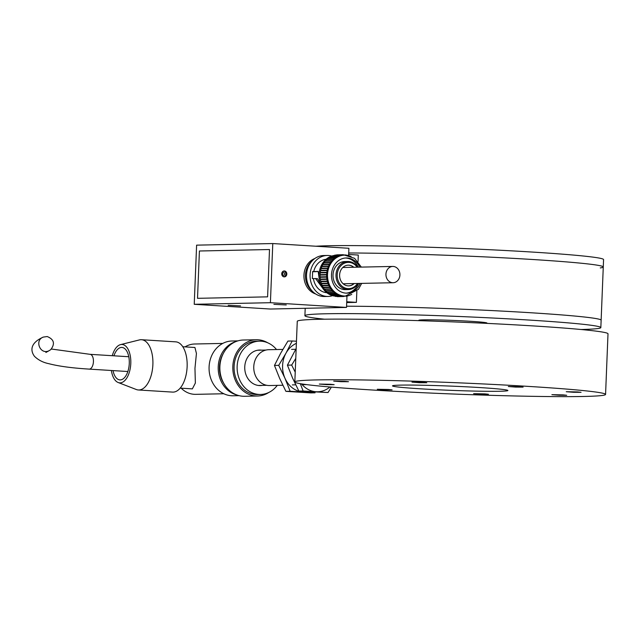 <?xml version="1.0" encoding="UTF-8"?>
<svg xmlns="http://www.w3.org/2000/svg" width="640" height="640" viewBox="0 0 640 640"><rect width="100%" height="100%" fill="white"/><g stroke="black" fill="none" stroke-linecap="round" stroke-linejoin="round"><path stroke-width="0.96" d="M324.488 319.2A148.088 5.424 2.3 0 1 304.904 315.712A148.088 5.424 2.3 0 1 453.088 316.232A148.088 5.424 2.3 0 1 600.84 327.592L601.136 320.2A148.088 5.424 2.3 0 0 508.592 311.448A148.088 5.424 2.3 0 0 346.568 306.216A148.088 5.424 2.3 0 1 508.592 311.448A148.088 5.424 2.3 0 1 601.136 320.2L603.272 266.968A148.088 5.424 2.3 0 0 510.728 258.216A148.088 5.424 2.3 0 0 348.712 252.984A148.088 5.424 2.3 0 1 510.728 258.216A148.088 5.424 2.3 0 1 603.272 266.968A148.088 5.424 2.3 0 1 600.272 267.928M304.904 315.712L305.2 308.312A148.088 5.424 2.3 0 1 305.2 308.296A148.088 5.424 2.3 0 0 305.2 308.312L305.2 308.296M315.976 246.232A148.088 5.424 2.3 0 1 480.552 249.28A148.088 5.424 2.3 0 1 603.568 259.576L603.272 266.968M600.84 327.592A148.088 5.424 2.3 0 1 581.04 329.504M418.824 320.648L418.84 320.288A34.064 1.248 2.3 0 1 452.92 320.408A34.064 1.248 2.3 0 1 486.904 323.016L486.888 323.376M294.832 381.952L297.264 321.328A155.496 5.696 2.3 0 1 452.864 321.872A155.496 5.696 2.3 0 1 608 333.808L605.568 394.432A155.496 5.696 2.3 0 1 526.624 396.224A155.496 5.696 2.3 0 1 370.216 389.872A155.496 5.696 2.3 0 1 294.832 381.952A155.496 5.696 2.3 0 1 450.424 382.496A155.496 5.696 2.3 0 1 605.568 394.432M330.544 384.288L319.336 384.072L326.72 384.64L334.136 384.672L330.544 384.288M388.496 389.488L377.288 389.272L384.68 389.84L392.088 389.864L388.496 389.488M484.824 393.88L473.616 393.664L481.008 394.232L488.416 394.256L484.824 393.88M563.104 394.896L551.896 394.672L559.28 395.24L566.688 395.272L563.104 394.896M577.472 391.936L566.264 391.72L573.648 392.288L581.064 392.312L577.472 391.936M519.52 386.736L508.312 386.52L515.696 387.088L523.104 387.112L519.52 386.736M423.184 382.344L411.984 382.128L419.368 382.696L426.776 382.72L423.184 382.344M344.912 381.336L333.704 381.112L341.096 381.68L348.504 381.712L344.912 381.336M420.488 388.816A57.752 2.12 2.3 0 1 392.488 385.872A57.752 2.12 2.3 0 1 450.28 386.08A57.752 2.12 2.3 0 1 507.904 390.512A57.752 2.12 2.3 0 1 478.584 391.176A57.752 2.12 2.3 0 1 420.488 388.816M286.816 274.072A2.96 2.536 88.8 0 0 284.224 270.952A2.96 2.536 88.8 0 0 281.744 273.968A2.96 2.536 88.8 0 0 284.344 276.872A2.96 2.536 88.8 0 0 286.816 274.072M272.784 243.552L270.408 302.696L194.232 304.296L196.608 245.152L272.784 243.552L348.896 248.28L348.616 255.368M346.968 296.24L346.52 307.424L270.344 309.032L194.232 304.296M270.408 302.696L346.52 307.424M286.256 304.952L273.888 304.328L286.256 304.952M240.552 305.912L228.184 305.288L240.552 305.912M269.504 249.528L267.6 296.848L197.52 298.32L199.416 251L269.504 249.528L199.416 251L197.52 298.32L267.6 296.848L269.504 249.528M282.104 275.416A1.776 1.52 88.8 0 0 284.464 274.032A1.776 1.52 88.8 0 0 282.04 272.496A1.776 1.52 -91.2 0 1 282.12 275.432M283.848 276.824A2.96 2.536 88.8 0 0 285.832 274.088A2.96 2.536 88.8 0 0 283.728 271.016M358.04 261.536L358.296 255.048L348.648 254.448M346.72 302.568L356.4 302.368L346.752 301.768M356.4 302.368L356.848 291.088M399.904 275.016A8.144 6.984 -91.2 0 1 393.104 282.728A8.144 6.984 -91.2 0 1 385.944 274.728A8.144 6.984 -91.2 0 1 392.76 266.44A8.144 6.984 -91.2 0 1 399.904 275.016M315.64 293.952A18.512 15.872 -91.2 0 1 303.936 276.456A18.512 15.872 -91.2 0 1 314.896 258.48M312.648 291.52A18.512 15.872 -91.2 0 1 312 261.032M353.816 267.256A10.368 8.888 88.8 0 0 348.272 265.152A10.368 8.888 88.8 0 0 339.608 274.968A10.368 8.888 88.8 0 0 348.704 285.88A10.368 8.888 88.8 0 0 354.16 283.544M357.168 267.184A13.152 11.28 88.8 0 0 340.632 266.024A13.152 11.28 88.8 0 0 341.04 285.328A13.152 11.28 88.8 0 0 357.512 283.472M357.664 267.176A14.04 12.04 88.8 0 0 347.736 261.488A14.04 12.04 88.8 0 0 336 275.776A14.04 12.04 88.8 0 0 348.328 289.56A14.04 12.04 88.8 0 0 358.008 283.464M347.736 261.488L344.752 261.552A14.04 12.04 88.8 0 0 333.008 275.84A14.04 12.04 88.8 0 0 345.344 289.624L348.328 289.56M346.176 293.136A17.592 15.088 88.8 0 0 358.584 283.448M358.24 267.168A17.592 15.088 88.8 0 0 345.44 258.008M360.112 283.416A17.592 15.088 -91.2 0 1 346.936 293.144A17.592 15.088 -91.2 0 1 331.496 274.624A17.592 15.088 -91.2 0 1 346.2 257.968A17.592 15.088 -91.2 0 1 359.768 267.136M334.016 255.512A20.448 17.536 88.8 0 0 333.608 255.584M332.4 255.864A20.448 17.536 88.8 0 0 319.008 276.024A20.448 17.536 88.8 0 0 333.056 295.784M334.072 295.992A20.448 17.536 88.8 0 0 334.664 296.088M342.288 255.28A1.048 0.896 -91.2 0 1 342.408 255.072L343.672 254.976A1.048 0.896 -91.2 0 1 343.816 255.16A20.448 17.536 88.8 0 0 342.288 255.28L341.888 255.288M338.592 256.232A1.048 0.896 -91.2 0 1 338.672 256L339.888 255.592A1.048 0.896 -91.2 0 1 340.056 255.736A20.448 17.536 88.8 0 0 338.592 256.232L338.032 256.24M336.504 257.24A20.448 17.536 88.8 0 0 335.16 258.088L328.608 258.232A1.048 0.896 88.8 0 1 328.648 257.984L329.576 257.232L336.304 257.144A1.048 0.896 -91.2 0 1 336.504 257.24M333.312 259.6A20.448 17.536 88.8 0 0 332.16 260.768L325.608 260.912A1.048 0.896 88.8 0 1 325.6 260.664L326.504 259.688L333.104 259.552A1.048 0.896 -91.2 0 1 333.312 259.6M324.08 262.848L330.44 262.712A1.048 0.896 -91.2 0 1 330.632 262.712A20.448 17.536 88.8 0 0 329.728 264.144L323.176 264.28A1.048 0.896 88.8 0 1 323.12 264.048L323.872 262.856A1.048 0.896 88.8 0 1 324.08 262.848M322.04 266.56L328.592 266.424A20.448 17.536 88.8 0 0 327.976 268.056L321.424 268.192A1.048 0.896 88.8 0 1 321.328 267.976L321.84 266.624A1.048 0.896 88.8 0 1 322.04 266.56M320.736 270.704L327.288 270.568A20.448 17.536 88.8 0 0 326.984 272.312L320.44 272.448A1.048 0.896 88.8 0 1 320.304 272.264L320.552 270.816A1.048 0.896 88.8 0 1 320.736 270.704M321.296 268.592L327.848 268.456A20.448 17.536 88.8 0 0 327.384 270.152L320.832 270.288A1.048 0.896 88.8 0 1 320.712 270.088L321.096 268.68A1.048 0.896 88.8 0 1 321.296 268.592M322.976 264.64L329.528 264.504A20.448 17.536 88.8 0 0 328.76 266.04L322.208 266.176A1.048 0.896 88.8 0 1 322.128 265.952L322.768 264.672A1.048 0.896 88.8 0 1 322.976 264.64M330.864 262.376A1.048 0.896 -91.2 0 1 330.832 262.136L331.688 261.048A1.048 0.896 -91.2 0 1 331.896 261.072A20.448 17.536 88.8 0 0 330.864 262.376L324.312 262.52A1.048 0.896 88.8 0 1 324.28 262.272L325.136 261.192A1.048 0.896 88.8 0 1 325.344 261.208M334.848 258.32A20.448 17.536 88.8 0 0 333.6 259.336L327.048 259.472A1.048 0.896 88.8 0 1 327.056 259.232L327.984 258.368L334.648 258.248A1.048 0.896 -91.2 0 1 334.848 258.32M338.248 256.376A20.448 17.536 88.8 0 0 336.832 257.056L330.28 257.192A1.048 0.896 88.8 0 1 330.336 256.952L331.264 256.304L338.064 256.256A1.048 0.896 -91.2 0 1 338.248 256.376M340.416 255.64A1.048 0.896 -91.2 0 1 340.52 255.424L341.768 255.168A1.048 0.896 -91.2 0 1 341.92 255.328A20.448 17.536 88.8 0 0 340.416 255.64L339.96 255.648M320.384 272.88L326.936 272.736A20.448 17.536 88.8 0 0 326.8 274.512L320.248 274.656A1.048 0.896 88.8 0 1 320.096 274.48L320.208 273.008A1.048 0.896 88.8 0 1 320.384 272.88M320.288 277.296L326.84 277.16A20.448 17.536 88.8 0 0 327.032 278.928L320.48 279.072A1.048 0.896 88.8 0 1 320.296 278.944L320.136 277.472A1.048 0.896 88.8 0 1 320.288 277.296M321.008 281.648L327.56 281.504A20.448 17.536 88.8 0 0 328.072 283.192L321.52 283.328A1.048 0.896 88.8 0 1 321.32 283.248L320.896 281.848A1.048 0.896 88.8 0 1 321.008 281.648M322.512 285.712L329.056 285.576A20.448 17.536 88.8 0 0 329.872 287.096L323.32 287.232A1.048 0.896 88.8 0 1 323.112 287.208L322.44 285.944A1.048 0.896 88.8 0 1 322.512 285.712M332.168 290.488L325.616 290.624A1.048 0.896 88.8 0 0 325.616 290.624L324.696 289.56A1.048 0.896 88.8 0 1 324.728 289.32L331.28 289.184A20.448 17.536 88.8 0 0 332.352 290.464A1.048 0.896 -91.2 0 1 332.136 290.488L331.248 289.424A1.048 0.896 -91.2 0 1 331.28 289.184M327.552 292.288L334.104 292.152A20.448 17.536 88.8 0 0 335.384 293.136A1.048 0.896 -91.2 0 1 335.184 293.216L328.528 293.368L327.568 292.536A1.048 0.896 88.8 0 1 327.552 292.288M332.104 295.248L330.92 294.72A1.048 0.896 88.8 0 1 330.856 294.488L337.408 294.344A20.448 17.536 88.8 0 0 338.84 294.992A1.048 0.896 -91.2 0 1 338.656 295.112L331.872 295.336M340.568 295.68L341.032 295.664A20.448 17.536 88.8 0 0 342.544 295.936A1.048 0.896 -91.2 0 1 342.392 296.104L341.136 295.88A1.048 0.896 -91.2 0 1 341.032 295.664M342.512 295.984L342.912 295.976A20.448 17.536 88.8 0 0 344.448 296.056L344.816 296.048A1.048 0.896 -91.2 0 0 344.952 296.232L339.16 296.624M338.6 295.136L339.192 295.12A20.448 17.536 88.8 0 0 340.672 295.576A1.048 0.896 -91.2 0 1 340.504 295.728L333.648 296M329.152 293.488L335.704 293.352A20.448 17.536 88.8 0 0 337.072 294.168A1.048 0.896 -91.2 0 1 336.88 294.272L330.16 294.456L329.192 293.736A1.048 0.896 88.8 0 1 329.152 293.488M326.072 290.896L332.624 290.752A20.448 17.536 88.8 0 0 333.808 291.896A1.048 0.896 -91.2 0 1 333.6 291.944L327.008 292.088L326.064 291.136A1.048 0.896 88.8 0 1 326.072 290.896M330.952 288.864L324.4 289A1.048 0.896 88.8 0 1 324.272 288.992L323.488 287.824A1.048 0.896 88.8 0 1 323.536 287.584L330.088 287.448A20.448 17.536 88.8 0 0 331.032 288.856A1.048 0.896 -91.2 0 1 330.824 288.856L330.032 287.688A1.048 0.896 -91.2 0 1 330.088 287.448M330.864 288.864L324.48 288.992A1.048 0.896 88.8 0 1 324.4 289M321.664 283.728L328.216 283.592A20.448 17.536 88.8 0 0 328.88 285.2L322.328 285.336A1.048 0.896 88.8 0 1 322.128 285.28L321.568 283.944A1.048 0.896 88.8 0 1 321.664 283.728M320.544 279.496L327.096 279.352A20.448 17.536 88.8 0 0 327.448 281.096L320.904 281.232A1.048 0.896 88.8 0 1 320.712 281.128L320.416 279.68A1.048 0.896 88.8 0 1 320.544 279.496M320.232 275.08L326.784 274.944A20.448 17.536 88.8 0 0 326.808 276.728L320.256 276.864A1.048 0.896 88.8 0 1 320.088 276.72L320.072 275.24A1.048 0.896 88.8 0 1 320.232 275.08M349.968 256.096L351.16 256.624M346.152 255.184A1.048 0.896 -91.2 0 1 346.232 255.104L345.448 254.928M347.488 255.328L346.232 255.104L347.488 255.328A1.048 0.896 -91.2 0 1 347.504 255.344M337.12 255.112L335.856 255.216M342.408 255.072L343.672 254.976L342.408 255.072M333.336 255.728L332.12 256.144A1.048 0.896 88.8 0 0 332.064 256.288M333.016 255.6L339.304 255.464L339.888 255.592L338.672 256M335.16 258.088A1.048 0.896 -91.2 0 1 335.2 257.848L336.304 257.144L335.2 257.848M332.16 260.768A1.048 0.896 -91.2 0 1 332.152 260.528L333.104 259.552L332.152 260.528M329.728 264.144A1.048 0.896 -91.2 0 1 329.672 263.904L330.424 262.72L329.672 263.904M327.976 268.056A1.048 0.896 -91.2 0 1 327.88 267.832L328.392 266.488A1.048 0.896 -91.2 0 1 328.592 266.424M327.88 267.832L328.392 266.488M326.984 272.312A1.048 0.896 -91.2 0 1 326.848 272.128L327.104 270.68A1.048 0.896 -91.2 0 1 327.288 270.568M326.848 272.128L327.104 270.68M327.384 270.152A1.048 0.896 -91.2 0 1 327.264 269.944L327.648 268.536A1.048 0.896 -91.2 0 1 327.848 268.456M327.264 269.944L327.648 268.536M328.76 266.04A1.048 0.896 -91.2 0 1 328.68 265.816L329.32 264.536A1.048 0.896 -91.2 0 1 329.528 264.504M328.68 265.816L329.32 264.536M330.832 262.136L331.688 261.048M333.6 259.336A1.048 0.896 -91.2 0 1 333.608 259.088L334.648 258.248L333.608 259.088M336.832 257.056A1.048 0.896 -91.2 0 1 336.888 256.816L338.064 256.256L336.888 256.816M335.216 255.304L333.968 255.56A1.048 0.896 88.8 0 0 333.952 255.576M340.52 255.424L341.768 255.168L340.52 255.424M344.184 255.152A1.048 0.896 -91.2 0 1 344.32 254.968L343.08 254.728M345.592 255.032L344.32 254.968L345.592 255.032A1.048 0.896 -91.2 0 1 345.672 255.152M348.144 255.464L347.592 255.36M348.128 255.48L349.352 255.864M326.8 274.512A1.048 0.896 -91.2 0 1 326.64 274.344L326.76 272.872A1.048 0.896 -91.2 0 1 326.936 272.736M326.64 274.344L326.76 272.872M327.032 278.928A1.048 0.896 -91.2 0 1 326.848 278.8L326.688 277.336A1.048 0.896 -91.2 0 1 326.84 277.16M326.848 278.8L326.688 277.336M328.072 283.192A1.048 0.896 -91.2 0 1 327.872 283.112L327.448 281.712A1.048 0.896 -91.2 0 1 327.56 281.504M327.872 283.112L327.448 281.712M329.872 287.096A1.048 0.896 -91.2 0 1 329.664 287.064L328.992 285.808A1.048 0.896 -91.2 0 1 329.056 285.576M329.664 287.064L328.992 285.808M332.136 290.488L331.248 289.424M334.12 292.4L335.184 293.216L334.12 292.4A1.048 0.896 -91.2 0 1 334.104 292.152M337.472 294.584L338.656 295.112L337.472 294.584A1.048 0.896 -91.2 0 1 337.408 294.344M334.568 295.984A1.048 0.896 88.8 0 0 334.584 296.016L335.84 296.24M342.392 296.104L341.136 295.88L342.392 296.104M338.408 296.368L339.672 296.272M349.96 295.208L348.744 295.616M346.056 296.264L348.112 295.784A1.048 0.896 -91.2 0 0 348.128 295.752L348.752 295.624M351.736 294.392L350.568 294.952M348.112 295.784L346.864 296.04A1.048 0.896 -91.2 0 1 346.768 295.952M336.488 296.312L337.76 296.376M361.352 267.096L354.592 258.32L344.616 255.144A20.448 17.536 88.8 0 0 327.528 274.504A20.448 17.536 88.8 0 0 345.48 296.032L344.44 296.056A1.048 0.896 -91.2 0 1 344.312 296.24L343.04 296.176A1.048 0.896 -91.2 0 1 342.912 295.976M344.312 296.24L343.04 296.176L344.312 296.24M332.656 295.32A1.048 0.896 88.8 0 0 332.72 295.488L333.952 295.864M339.272 295.344L340.504 295.728L339.272 295.344A1.048 0.896 -91.2 0 1 339.192 295.12M335.744 293.592L336.88 294.272L335.744 293.592A1.048 0.896 -91.2 0 1 335.704 293.352M332.616 291L333.6 291.944L332.616 291A1.048 0.896 -91.2 0 1 332.624 290.752M330.824 288.856L330.032 287.688M328.88 285.2A1.048 0.896 -91.2 0 1 328.672 285.144L328.12 283.808A1.048 0.896 -91.2 0 1 328.216 283.592M328.672 285.144L328.12 283.808M327.448 281.096A1.048 0.896 -91.2 0 1 327.264 280.992L326.968 279.544A1.048 0.896 -91.2 0 1 327.096 279.352M327.264 280.992L326.968 279.544M326.808 276.728A1.048 0.896 -91.2 0 1 326.64 276.584L326.624 275.096A1.048 0.896 -91.2 0 1 326.784 274.944M326.64 276.584L326.624 275.096M326.12 259.248A16.792 14.4 88.8 0 0 313.728 271.56L318.144 271.4L319.184 278.536M323.912 289.856L315.568 278.552L313.44 278.6A16.792 14.4 88.8 0 0 326.824 292.712M314.552 271.472L318.136 271.552M314.544 271.544L316.456 271.592M331.752 256.056A20.496 17.576 88.8 0 0 327.216 255.464A20.496 17.576 88.8 0 0 310.08 276.32A20.496 17.576 88.8 0 0 328.08 296.448A20.496 17.576 88.8 0 0 332.584 295.656M313.44 278.6L312.352 278.528L312.632 271.496L313.728 271.56M320.736 284.496L317.472 278.672L315.568 278.552M312.624 271.736L316.448 271.664M327.216 255.464L323.64 255.536A20.496 17.576 88.8 0 0 306.496 276.4A20.496 17.576 88.8 0 0 324.496 296.52L328.08 296.448M348.592 285.88A10.368 8.888 88.8 0 0 353.928 283.552M353.584 267.264A10.368 8.888 88.8 0 0 348.152 265.152M282.848 349.408L268.744 349.704A17.92 15.368 88.8 0 0 253.768 366.664A17.92 15.368 88.8 0 0 269.496 385.536L282.832 385.256M300.32 383.68L303.112 390.984L328.016 392.536L298.856 391.072L292.6 378.128L287.416 365.168L296.176 348.488M295.776 358.392L291.672 365.072L287.416 365.168M291.672 365.072L295.224 372.16M303.112 390.984L298.856 391.072M328.016 392.536L331.376 387.104M301.496 383.88A25.176 21.584 88.8 0 0 316.104 391.752A25.176 21.584 -91.2 0 0 329.912 386.976M292.184 340.984L287.928 341.072L280.656 353.264L274.464 365.44L279.648 378.4L285.904 391.344L310.808 392.896L315.064 392.808L290.16 391.256L284.984 378.288L278.72 365.344L285.992 353.152L292.184 340.984L296.464 341.224M285.904 391.344L290.16 391.256M274.464 365.44L278.72 365.344M307.992 391.688A25.176 21.584 -91.2 0 1 303.152 392.024A25.176 21.584 88.8 0 1 284.984 378.288A25.176 21.584 -91.2 0 1 285.992 353.152A25.176 21.584 -91.2 0 1 296.384 343.344M180.208 388.12L192.352 388.88L195.36 383.072L194.96 368.312L196.432 353.464L194.928 347.496L182.784 346.736M181.184 388.184A25.176 21.584 88.8 0 0 194.224 394.312A25.176 21.584 88.8 0 0 195.76 394.344L223.824 393.752M222.76 343.416L194.704 344A25.176 21.584 88.8 0 0 185.072 346.88M239.064 395.656L233.136 395.776A27.4 23.488 -91.2 0 1 231.456 395.744A27.4 23.488 -91.2 0 1 209.064 367.904A27.4 23.488 -91.2 0 1 231.984 341L237.912 340.872M236.784 394.944A27.4 23.488 -91.2 0 1 218.208 368.688A27.4 23.488 -91.2 0 1 235.672 341.672M223.848 383.496A25.912 22.224 -91.2 0 1 223.216 353.656M268.768 392.488A28.136 24.128 -91.2 0 1 257.52 396.008L244.576 396.28A28.136 24.128 -91.2 0 1 242.856 396.24A28.136 24.128 -91.2 0 1 219.856 367.648A28.136 24.128 -91.2 0 1 243.392 340.016L256.344 339.744A28.136 24.128 -91.2 0 1 267.72 342.792M257.52 396.008A28.136 24.128 -91.2 0 1 255.808 395.968A28.136 24.128 -91.2 0 1 232.808 367.376A28.136 24.128 -91.2 0 1 256.344 339.744M277.272 385.368A26.656 22.856 -91.2 0 1 260.536 394.464L257.496 394.528A26.656 22.856 -91.2 0 1 255.864 394.496A26.656 22.856 -91.2 0 1 234.072 367.408A26.656 22.856 -91.2 0 1 256.376 341.224L259.416 341.16A26.656 22.856 -91.2 0 1 276.52 349.544M260.536 394.464A26.656 22.856 -91.2 0 1 258.912 394.432A26.656 22.856 -91.2 0 1 237.12 367.344A26.656 22.856 -91.2 0 1 259.416 341.16M262.312 385.392A17.768 15.24 -91.2 0 1 259.264 385.552A17.768 15.24 -91.2 0 1 244.784 366.352A17.768 15.24 -91.2 0 1 261.576 350.152M138.368 389.976L172.624 392.104A25.176 12.92 -86.4 0 0 173.176 392.112A25.176 12.92 -86.4 0 0 187.104 367.24A25.176 12.92 -86.4 0 0 175.744 341.848L141.496 339.72A25.176 12.92 93.6 0 1 152.856 365.112A25.176 12.92 93.6 0 1 138.92 389.984A25.176 12.92 93.6 0 1 138.368 389.976A25.176 12.92 93.6 0 1 136.32 389.52L118.152 382.504A19.224 9.864 -86.4 0 0 120.136 382.864A19.224 9.864 -86.4 0 0 130.816 362.328A19.224 9.864 -86.4 0 0 120.504 344.632A19.224 9.864 -86.4 0 0 112.272 355.712M120.504 344.632L139.408 339.92A25.176 12.92 93.6 0 1 141.496 339.72M113.032 370.592A16.264 8.344 -86.4 0 0 119.896 379.896A16.264 8.344 -86.4 0 0 120.248 379.904A16.264 8.344 -86.4 0 0 129.248 363.84A16.264 8.344 -86.4 0 0 121.912 347.432A16.264 8.344 -86.4 0 0 113.944 355.816M111.36 370.488A19.224 9.864 -86.4 0 0 118.152 382.504M47.224 336.544L43.296 337.088C34.224 340.312 40.248 355.12 48.944 350.776L50.712 349.696C55.24 343.752 54.08 339.368 47.224 336.544M43.296 337.088C30.04 342.968 30.312 350.752 34.48 356.328C38.304 360.064 43.088 362.52 48.824 363.68C58.592 366.24 72.04 368.048 89.16 369.112A7.408 3.8 -86.4 0 0 93.416 361.96A7.408 3.8 -86.4 0 0 90.08 354.328A7.408 3.8 -86.4 0 0 89.92 354.328M392.76 266.44L342.824 267.488M393.104 282.728L343.16 283.776M361.688 283.384L358.424 289.336L345.48 296.032M344.616 255.144L343.816 255.16M342.92 254.72L336.664 254.856M330.536 262.704L323.984 262.848M331.704 261.048L325.152 261.184M341.088 254.976L334.824 255.112M341.736 296.312L335.472 296.44M343.576 296.52L337.312 296.648M292.344 384.904L295.712 384.832M302.2 384.696L306.576 384.608M291.6 349.376L295.712 349.288M258.384 385.472L266.712 385.296M257.648 350.232L265.968 350.056M89.16 369.112L127.856 371.52M51.432 349.032L90.08 354.328L128.776 356.736M48.944 350.776L45.88 352.472"/></g></svg>
